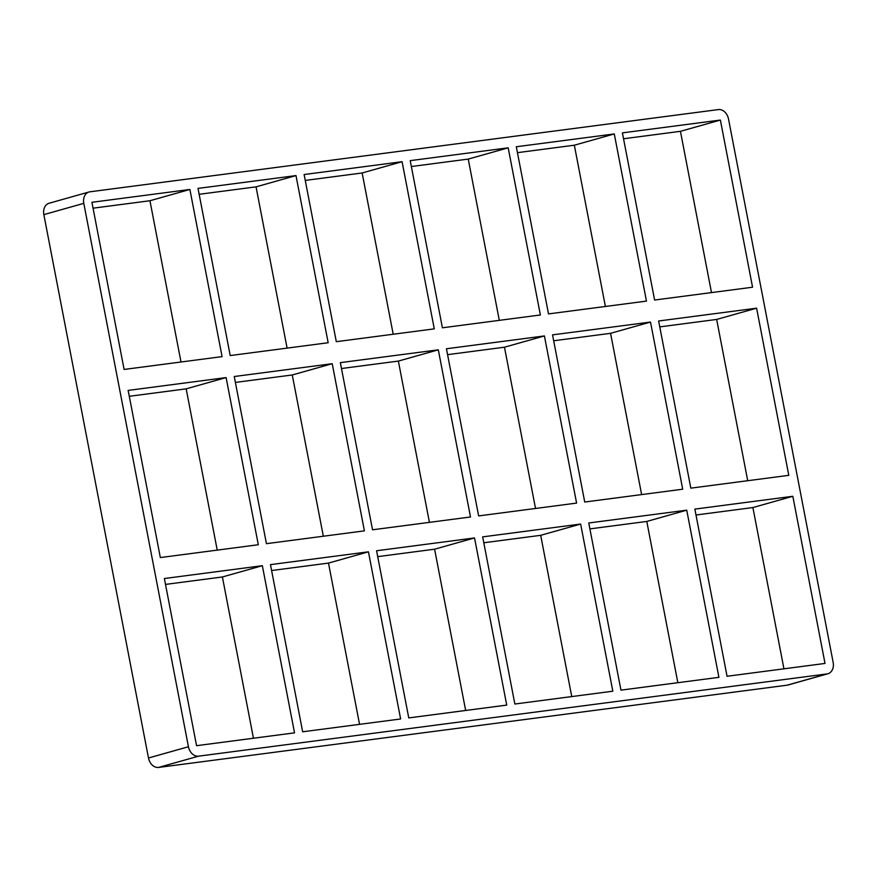 <?xml version="1.0" encoding="UTF-8"?>
<svg xmlns="http://www.w3.org/2000/svg" width="877" height="877" viewBox="0 0 877 877"><rect width="100%" height="100%" fill="white"/><g stroke="black" fill="none" stroke-linecap="round" stroke-linejoin="round"><path stroke-width="1.32" d="M690.824 488.149L788.796 475.334L756.61 308.178L658.638 320.993L690.824 488.149M584.729 502.028L682.701 489.213L650.504 322.056L552.543 334.871L584.729 502.028M478.634 515.917L576.595 503.091L544.409 335.935L446.437 348.761L478.634 515.917M372.528 529.796L470.5 516.981L438.314 349.824L340.342 362.639L372.528 529.796M160.338 557.564L258.309 544.738L226.113 377.581L128.152 390.408L160.338 557.564M266.433 543.674L364.404 530.859L332.219 363.703L234.247 376.518L266.433 543.674M792.83 496.283L825.016 663.44L727.055 676.266L694.858 509.109L792.83 496.283L752.894 507.553L695.998 514.996M262.344 565.698L164.372 578.524L196.558 745.68L294.529 732.854L262.344 565.698L222.396 576.967L165.512 584.411M686.735 510.173L588.763 522.988L620.949 690.144L718.921 677.329L686.735 510.173L646.788 521.442L589.903 528.886M580.64 524.051L482.668 536.877L514.854 704.023L612.826 691.208L580.64 524.051L540.692 535.321L483.797 542.764M474.534 537.941L376.573 550.756L408.759 717.912L506.731 705.097L474.534 537.941L434.597 549.199L377.702 556.643M368.439 551.819L270.467 564.635L302.664 731.791L400.625 718.976L368.439 551.819L328.491 563.089L271.607 570.532M783.939 668.822L752.894 507.553M253.453 738.237L222.396 576.967M359.548 724.347L328.491 563.089M465.654 710.469L434.597 549.199M571.749 696.579L540.692 535.321M677.844 682.701L646.788 521.442M89.016 191.986L49.079 203.256A10.699 8.167 74.2 0 0 43.85 214.624L83.797 203.354A10.699 8.167 -105.8 0 1 89.016 191.986A10.699 8.167 -105.8 0 1 89.903 191.811L718.362 109.581A10.699 8.167 -105.8 0 1 728.513 118.998L833.15 662.376A10.699 8.167 -105.8 0 1 827.921 673.744A10.699 8.167 -105.8 0 1 827.033 673.92L787.097 685.189A10.699 8.167 74.2 0 0 787.984 685.014L827.921 673.744M787.097 685.189L158.638 767.419L198.586 756.16A10.699 8.167 -105.8 0 1 188.434 746.744L148.487 758.002A10.699 8.167 74.2 0 0 158.638 767.419M148.487 758.002L43.85 214.624M747.719 480.706L716.662 319.436L659.767 326.88M217.233 550.12L186.176 388.851L129.281 396.294M323.328 536.231L292.271 374.972L235.376 382.416M429.423 522.352L398.366 361.083L341.482 368.526M535.518 508.474L504.472 347.204L447.577 354.648M641.624 494.584L610.567 333.326L553.672 340.769M711.488 292.589L680.442 131.32L623.547 138.763M605.393 306.468L574.336 145.209L517.452 152.653M499.298 320.357L468.241 159.088L411.346 166.531M393.203 334.236L362.146 172.977L305.251 180.421M287.097 348.114L256.051 186.856L199.156 194.299M181.002 362.004L149.945 200.734L93.061 208.178M295.988 175.586L198.016 188.402L230.212 355.558L328.173 342.743L295.988 175.586L256.051 186.856M186.176 388.851L226.113 377.581M189.892 189.465L91.921 202.291L124.106 369.447L222.078 356.621L189.892 189.465L149.945 200.734M402.083 161.708L304.122 174.523L336.308 341.679L434.279 328.864L402.083 161.708L362.146 172.977M292.271 374.972L332.219 363.703M508.189 147.818L410.217 160.644L442.403 327.801L540.375 314.975L508.189 147.818L468.241 159.088M398.366 361.083L438.314 349.824M614.284 133.94L516.312 146.755L548.509 313.911L646.47 301.096L614.284 133.94L574.336 145.209M504.472 347.204L544.409 335.935M83.797 203.354L188.434 746.744M198.586 756.16L827.033 673.92M720.379 120.061L622.407 132.876L654.604 300.033L752.565 287.217L720.379 120.061L680.442 131.32M650.504 322.056L610.567 333.326M756.61 308.178L716.662 319.436"/></g></svg>
